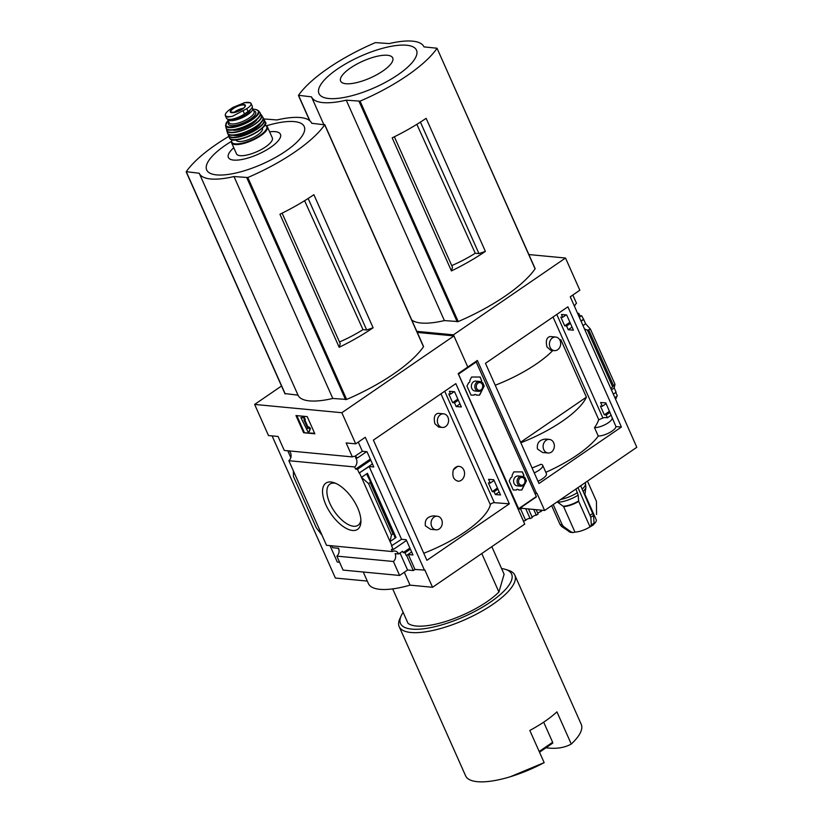 <?xml version="1.0" encoding="UTF-8"?>
<svg xmlns="http://www.w3.org/2000/svg" width="823" height="823" viewBox="0 0 823 823"><rect width="100%" height="100%" fill="white"/><g stroke="black" fill="none" stroke-linecap="round" stroke-linejoin="round"><path stroke-width="1.23" d="M443.628 413.846L438.186 413.331C434.554 414.103 433.464 417.58 434.914 423.752L438.7 427.096L442.332 427.435A6.821 5.607 -84.6 0 1 438.011 424.051A6.821 5.607 -84.6 0 1 438.34 417.004A6.821 5.607 -84.6 0 1 443.628 413.846A6.821 5.607 -84.6 0 1 447.949 417.24A6.821 5.607 -84.6 0 1 447.619 424.277A6.821 5.607 -84.6 0 1 442.332 427.435M437.311 516.227L433.67 515.877C427.332 516.484 424.575 519.797 425.388 525.825L430.573 529.302L436.015 529.817A6.821 5.607 -84.6 0 1 431.694 526.432A6.821 5.607 -84.6 0 1 432.024 519.385A6.821 5.607 -84.6 0 1 437.311 516.227A6.821 5.607 -84.6 0 1 441.632 519.611A6.821 5.607 -84.6 0 1 441.303 526.658A6.821 5.607 -84.6 0 1 436.015 529.817M440.963 393.816L490.364 504.766A71.724 23.106 156 0 1 423.773 553.262M459.131 466.394L457.732 466.26L453.308 469.943A7.448 6.121 -84.6 0 1 459.131 466.394A7.448 6.121 -84.6 0 1 464.553 474.017A7.448 6.121 -84.6 0 1 458.329 481.239L457.814 481.218A7.448 6.121 -84.6 0 0 458.329 481.239C453.627 480.066 451.961 476.301 453.308 469.943M354.744 456.343L362.367 451.282L367.007 451.724L373.796 466.97L369.146 466.528L359.147 473.05L372.449 463.935M450.634 394.104L448.761 393.96L452.629 402.653L454.502 402.797L456.168 406.552L461.353 406.963L454.563 391.717L449.389 391.316L450.634 394.104L454.162 391.686M289.099 450.891A5.956 4.897 -84.6 0 1 288.842 460.705L354.682 466.96A5.956 4.897 95.4 0 0 355.587 457.814L357.419 457.989L366.605 451.693M357.419 457.989A5.956 4.897 95.4 0 0 354.641 456.343M354.682 466.96L355.649 469.12L370.288 459.09M452.629 402.653L457.845 399.083M355.649 469.12L357.48 469.295L370.772 460.18M454.502 402.797L458.329 400.173M357.48 469.295L359.147 473.05M456.168 406.552L460.006 403.928M406.511 540.454L393.219 549.569L391.542 545.814L401.542 539.291L406.192 539.734L412.971 554.969L408.331 554.527L406.284 555.607L411.623 551.945M490.241 483.08L488.368 482.926L492.236 491.619L494.109 491.773L495.353 494.561L500.528 494.962L493.749 479.727L488.564 479.315L490.241 483.08L494.067 480.447M406.284 555.607L405.039 552.809L410.379 549.147M405.039 552.809L403.208 552.634L409.895 548.056M492.236 491.619L497.452 488.049M494.109 491.773L497.936 489.14M495.353 494.561L499.18 491.938M393.219 549.569L391.388 549.394L392.355 551.564A5.956 4.897 95.4 0 1 394.834 551.009A5.956 4.897 95.4 0 1 398.61 553.972L402.591 551.245L403.208 552.634M391.964 545.855L390.051 541.565L396.017 537.47L367.449 473.297L367.212 475.241L370.278 481.321L370.134 482.545L368.57 483.615L361.482 477.381L359.569 473.091M369.146 466.528L401.542 539.291M368.57 483.615L391.45 535.001L390.051 541.565L361.482 477.381L367.449 473.297M408.331 554.527L414.977 569.444L424.905 570.102L432.548 587.283L410.039 585.143A62.044 19.989 156 0 1 368.406 583.589L363.241 572.006M406.706 555.638L413.341 570.565L414.977 569.444M357.604 507.75A28.013 13.147 55.6 0 1 360.906 521.854A28.013 13.147 55.6 0 1 343.829 526.946A28.013 13.147 55.6 0 1 323.172 496.804A28.013 13.147 55.6 0 1 334.076 482.71A28.013 13.147 55.6 0 1 357.604 507.75M288.842 460.705L326.515 545.299L392.355 551.564M354.95 456.364A5.956 4.897 95.4 0 0 354.847 456.354A5.956 4.897 95.4 0 0 352.367 456.909L346.144 442.939L355.711 443.844L365.289 437.28L424.545 570.36M358.272 442.085L362.367 451.282M417.282 332.43L453.926 335.918L467.783 367.037L458.195 373.601L524.735 524.097L432.548 587.283M331.34 545.762A5.956 4.897 -84.6 0 1 332.78 547.717L338.541 548.262A5.956 4.897 -84.6 0 1 336.854 556.122L393.404 561.492A5.956 4.897 95.4 0 0 395.102 553.632L398.61 553.972M400.009 553.015L407.58 570.01L413.341 570.565M453.926 335.918L341.854 412.724L254.636 404.432L268.493 435.552L278.051 436.468L284.274 450.438L352.367 456.909M392.684 588.887L408.002 623.289A54.596 17.592 -24 0 0 449.821 620.12A54.596 17.592 -24 0 0 498.913 592.035L481.774 553.54M339.477 341.977A58.196 18.744 -24 0 0 362.984 329.622L366.688 329.982L373.117 327.77L313.872 194.691A99.274 31.984 -24 0 1 279.933 214.227L339.179 347.296L340.238 343.685L282.114 213.147M339.179 347.296A99.274 31.984 -24 0 0 373.117 327.77M304.592 200.719L362.984 329.622M366.688 329.982L308.152 198.487M263.381 118.893L276.95 119.973A61.55 19.834 156 0 1 311.701 123.224A61.55 19.834 156 0 1 311.722 123.275L324.694 124.839A99.274 31.984 156 0 1 247.816 177.521L233.999 176.544A61.55 19.834 156 0 1 199.248 173.293A61.55 19.834 156 0 1 199.217 173.242L186.255 171.678A99.274 31.984 156 0 1 228.773 136.412M423.341 346.411L423.495 346.75A99.274 31.984 156 0 1 346.617 399.443L332.801 398.455A61.55 19.834 156 0 1 298.049 395.205A61.55 19.834 156 0 1 298.029 395.153L285.056 393.589M254.636 404.432L281.517 386.008M545.927 747.809L549.157 748.117C557.655 748.827 565.031 747.479 571.265 744.054A63.289 20.39 -24 0 0 581.244 724.343L514.828 575.174A63.289 20.39 -24 0 0 508.552 570.37L505.579 569.423A60.809 19.587 -24 0 0 501.577 568.559M509.344 503.83L426.911 560.319L373.395 440.12L455.829 383.631L509.344 503.83L494.335 502.668L444.729 391.244M355.711 443.844L341.854 412.724M287.762 450.767L290.817 457.619M330.002 545.639L337.317 562.068L339.601 562.284M336.854 556.122L343.068 570.092L399.628 575.462L393.404 561.492M399.628 575.462L407.58 570.01M339.066 550.175L338.191 548.231M391.45 535.001L393.013 533.932L370.134 482.545M393.013 533.932L393.733 534.004L394.875 537.357L396.017 537.47M321.968 535.094L316.33 527.862L293.451 476.476L293.389 470.91M307.216 416.623L314.859 433.793L303.605 432.723L295.961 415.553L307.216 416.623M404.299 572.263L410.039 585.143M272.084 435.892L335.373 578.044L367.284 581.079M303.605 432.723L314.633 433.279M309.86 428.876L309.222 431.715L310.487 428.433L308.82 426.828L308.183 427.26L309.86 428.876L310.487 428.433M309.222 431.715L307.812 431.581L300.899 417.57L304.345 417.395L303.708 417.837L304.664 419.977L305.302 419.545L304.345 417.395M300.899 417.57L303.708 417.837M304.664 419.977L303.965 419.915L307.864 428.68L308.183 427.26M308.141 427.446L304.788 419.895M296.825 415.636L304.243 432.291M544.157 762.633L510.373 776.727A63.289 20.39 -24 0 0 544.157 762.633L529.817 730.443A63.289 20.39 156 0 0 556.934 711.854L571.265 744.054M403.136 612.384A60.809 19.587 -24 0 0 401.11 615.933L399.824 618.773A63.289 20.39 -24 0 0 399.196 626.653L465.612 775.832A63.289 20.39 -24 0 0 510.373 776.727M399.196 626.653A63.289 20.39 -24 0 0 465.304 619.534A63.289 20.39 -24 0 0 514.828 575.174M401.11 615.933A60.809 19.587 -24 0 0 464.018 616.664A60.809 19.587 -24 0 0 505.579 569.423M491.825 546.647L504.108 574.238L498.913 592.035M552.624 743.22L539.507 752.212L552.603 743.231A1.245 0.586 -124.4 0 0 552.624 743.22A1.245 0.586 -124.4 0 0 552.624 742.264L543.674 722.172M360.896 520.115A24.927 11.697 55.6 0 1 358.221 525.146A24.927 11.697 55.6 0 1 334.323 511.309A24.927 11.697 55.6 0 1 330.044 484.027A24.927 11.697 55.6 0 1 335.702 483.348M332.801 398.455L233.999 176.544M298.029 395.153L199.269 173.344M231.325 141.453A53.382 17.201 -24 0 0 213.785 174.486A53.382 17.201 -24 0 0 283.76 152.45A53.382 17.201 -24 0 0 294.346 121.609A53.382 17.201 -24 0 0 266.58 125.754M233.794 147.759A28.496 9.176 -24 0 0 236.499 160.156A28.496 9.176 -24 0 0 272.166 146.268A28.496 9.176 -24 0 0 275.17 131.649A28.496 9.176 -24 0 0 269.615 131.814M490.302 504.622A2.479 0.802 156 0 1 491.989 503.285A2.479 0.802 156 0 1 494.335 502.668M232.971 107.381L229.442 109.788C226.366 112.134 224.988 114.047 225.307 115.539L226.5 118.245A12.16 3.92 -24 0 0 244.503 113.955L248.032 111.537A12.16 3.92 -24 0 0 252.239 105.93L250.48 102.793L244.729 102.638L232.971 107.381M232.59 116.228A14.269 4.599 -24 0 1 225.307 115.539L227.755 117.123L232.59 116.228L246.756 108.687C249.955 106.599 251.416 104.871 251.149 103.513L251.108 103.379M245.943 102.474L244.729 102.638M250.12 109.912A10.822 3.487 156 0 1 243.135 116.238A10.822 3.487 156 0 1 231.963 119.17M227.58 119.129A13.652 4.393 -24 0 0 227.662 119.356A13.652 4.393 -24 0 0 241.921 117.823A13.652 4.393 -24 0 0 252.61 108.255A13.652 4.393 -24 0 0 252.054 107.597M267.362 126.763A19.608 6.317 -24 0 1 252.023 140.507A19.608 6.317 -24 0 1 231.541 142.708L236.499 153.85A19.608 6.317 -24 0 0 256.982 151.648A19.608 6.317 -24 0 0 272.32 137.894L267.362 126.763L264.811 124.931M235.964 139.828L236.108 140.157A14.392 4.64 -24 0 0 251.149 138.542A14.392 4.64 -24 0 0 262.414 128.45L262.27 128.121M243.413 108.297A7.448 2.397 -24 0 0 233.845 112.556M520.609 442.249L586.408 397.149L560.792 339.632A71.724 23.106 156 0 1 560.196 340.856M586.408 397.149A71.724 23.106 156 0 1 520.836 442.753M552.84 350.485A71.724 23.106 156 0 1 495.23 385.236M537.975 481.26A10.915 3.518 156 0 0 546.421 473.647L542.686 465.283A10.915 3.518 156 0 0 540.968 464.306A71.724 23.106 156 0 1 532.07 467.978M607.425 417.755L606.181 414.957L604.308 414.813L600.44 406.12L602.313 406.264L600.636 402.509L605.821 402.92L615.923 426.499A10.915 3.518 156 0 1 609.473 432.661A10.915 3.518 156 0 1 598.218 435.995L594.494 427.621A71.724 23.106 156 0 0 598.516 419.997A10.915 3.518 156 0 1 604.483 417.518L607.425 417.755L611.252 415.131M598.342 436.005A71.724 23.106 156 0 1 545.824 472.309M598.815 419.843L553.035 317.009M549.373 439.42L545.742 439.071C539.404 439.667 536.637 442.99 537.46 449.019L542.645 452.496L548.087 453.01A6.821 5.607 -84.6 0 1 543.756 449.615A6.821 5.607 -84.6 0 1 544.096 442.579A6.821 5.607 -84.6 0 1 549.373 439.42A6.821 5.607 -84.6 0 1 553.704 442.805A6.821 5.607 -84.6 0 1 553.375 449.852A6.821 5.607 -84.6 0 1 548.087 453.01M555.7 337.039L550.248 336.525C546.616 337.296 545.526 340.773 546.986 346.946L550.762 350.289L554.404 350.629A6.821 5.607 -84.6 0 1 550.083 347.244A6.821 5.607 -84.6 0 1 550.412 340.197A6.821 5.607 -84.6 0 1 555.7 337.039A6.821 5.607 -84.6 0 1 560.021 340.424A6.821 5.607 -84.6 0 1 559.691 347.471A6.821 5.607 -84.6 0 1 554.404 350.629M538.983 483.513L485.467 363.313L567.891 306.825L621.406 427.024L538.983 483.513M568.24 329.745L573.415 330.157L566.635 314.911L561.461 314.509L562.695 317.297L560.833 317.153L564.701 325.846L566.574 325.99L568.24 329.745L572.067 327.122M615.933 426.602L621.406 427.024M574.361 305.991L574.752 305.724A5.956 4.897 95.4 0 1 576.501 303.286L572.829 295.035M562.695 317.297L566.224 314.88M564.701 325.846L569.907 322.277M578.878 316.135L581.614 315.682L583.713 319.478L581.151 321.227M577.818 313.758A5.956 4.897 95.4 0 0 578.826 313.347L579.783 315.507M566.574 325.99L570.401 323.367M579.361 317.225L581.614 315.682M581.038 320.98L583.291 319.437M604.308 414.813L609.524 411.243M606.181 414.957L610.008 412.333M542.686 465.283A10.915 3.518 156 0 1 534.25 472.886M612.199 418.125A10.915 3.518 156 0 1 605.738 424.298A10.915 3.518 156 0 1 594.494 427.621M613.547 393.991L616.108 392.242L614.195 387.952L614.987 384.279L590.42 329.097L585.616 323.768L583.713 319.478M602.313 406.264L606.14 403.64M615.11 397.499L617.353 395.956L615.799 392.448M616.015 396.871L616.489 397.951A5.956 4.897 95.4 0 0 615.676 398.774M611.633 389.701L614.195 387.952M583.065 325.527L585.616 323.768M577.581 313.224L578.826 313.347M534.919 493.389L536.966 493.296L544.62 510.476L522.111 508.336A62.044 19.989 156 0 1 518.192 509.406M528.87 254.554L565.514 258.031L453.442 334.838L467.783 367.037L477.361 360.474L536.606 493.543M565.514 258.031L579.845 290.231L570.267 296.794L636.807 447.29L544.62 510.476M451.734 265.603A58.196 18.744 -24 0 0 475.241 253.247L478.955 253.597L485.385 251.385L426.129 118.317A99.274 31.984 -24 0 1 392.19 137.842L451.436 270.921L452.496 267.31L394.371 136.772M451.436 270.921A99.274 31.984 -24 0 0 485.385 251.385M416.86 124.345L475.241 253.247M478.955 253.597L420.409 122.102M436.951 48.454A99.274 31.984 156 0 1 360.073 101.147L346.257 100.169A61.55 19.834 156 0 1 311.506 96.908A61.55 19.834 156 0 1 311.485 96.857L298.512 95.293A99.274 31.984 156 0 1 375.391 42.611L389.207 43.588A61.55 19.834 156 0 1 423.958 46.839A61.55 19.834 156 0 1 423.989 46.89L437.013 48.228L535.084 268.874A99.274 31.984 156 0 1 458.205 321.567L444.399 320.579A61.55 19.834 156 0 1 411.726 319.962M453.442 334.838L416.798 331.36M584.597 328.974L587.416 330.188L590.42 329.097M611.077 388.446L614.987 384.279M521.545 507.071L522.111 508.336M444.399 320.579L346.257 100.169M311.506 96.908L323.748 124.417L311.526 96.96M406.613 45.234A53.382 17.201 -24 0 0 322.091 82.712A53.382 17.201 -24 0 0 374.496 87.691A53.382 17.201 -24 0 0 406.613 45.234M387.427 55.275A28.496 9.176 -24 0 0 342.306 75.274A28.496 9.176 -24 0 0 370.288 77.938A28.496 9.176 -24 0 0 387.427 55.275M537.769 513.315A2.479 0.802 156 0 1 540.958 511.608L540.269 510.054M536.143 509.663L538.088 514.015A17.376 5.596 156 0 1 536.318 515.229A2.479 0.802 156 0 0 533.705 515.99A2.479 0.802 156 0 0 532.255 517.42M541.915 510.219L542.018 510.445A17.376 5.596 156 0 1 540.958 511.608M528.479 508.933L532.306 517.533A17.376 5.596 156 0 1 530.135 518.593L525.722 508.676M533.736 509.437L536.318 515.229M518.253 509.386L523.469 521.103A17.376 5.596 156 0 0 525.671 520.393A2.479 0.802 156 0 1 527.841 518.84A2.479 0.802 156 0 1 530.135 518.593M520.506 508.779L525.671 520.393M570.288 532.296L561.533 526.401A22.91 7.386 -24 0 0 563.642 526.597L571.121 531.925L573.178 532.574L570.277 532.306M578.188 495.148A17.818 5.74 -24 0 1 557.655 502.205L563.59 506.577L574.948 532.09A13.652 4.393 -24 0 0 590.05 526.905L578.692 501.392L578.188 495.148L575.905 489.027M593.506 524.796L590.05 526.905L591.336 524.981L590.811 517.255A22.91 7.386 -24 0 0 593.527 515.404L594.052 523.119L592.766 525.043M593.969 524.025A13.652 4.393 -24 0 0 596.212 519.694L584.927 494.345A13.652 4.393 -24 0 1 584.927 495.271M596.562 514.488L596.438 501.32L587.447 481.116M574.948 532.09L573.178 532.574M551.657 505.641L560.093 524.58L561.533 526.401M563.642 526.597L562.202 524.786L553.21 504.581M593.527 515.404L580.688 485.755M577.972 487.607L590.811 517.255M481.661 380.38A1.708 1.409 95.4 0 0 482.7 382.716L484.191 386.069L479.614 395.122L476.414 395.122A1.708 1.409 95.4 0 0 474.192 395.122L470.993 395.122L466.97 386.069L468.668 382.716A1.708 1.409 95.4 0 0 469.851 380.38L471.558 377.027L480.169 377.027L481.517 380.37A1.708 1.409 95.4 0 0 482.556 382.705L482.7 382.716M458.246 373.57L518.613 508.696L518.027 509.046M475.961 361.431L536.329 496.557L518.665 508.995M518.644 489.973L521.71 489.973L526.288 480.93L524.796 477.577A1.708 1.409 95.4 0 1 523.757 475.241L523.901 475.252A1.708 1.409 95.4 0 0 524.94 477.587L526.432 480.941L521.844 489.994L518.655 489.994A1.708 1.409 95.4 0 0 516.433 489.994L513.233 489.994L516.433 489.994M523.901 475.252L522.399 471.898L513.789 471.898L512.091 475.252A1.708 1.409 95.4 0 1 510.908 477.587L509.211 480.941L513.233 489.994M476.404 395.102L479.47 395.102L484.047 386.059L482.556 382.705M475.365 394.464A1.708 1.409 95.4 0 0 474.048 395.102L474.192 395.122M470.993 395.102L474.048 395.102M481.517 380.37L480.025 377.027M477.607 381.759A4.959 4.084 95.4 0 0 472.649 382.561A4.959 4.084 95.4 0 0 471.826 388.538A4.959 4.084 95.4 0 0 476.754 390.688M517.605 489.335A1.708 1.409 95.4 0 0 516.288 489.973M523.757 475.241L522.266 471.898M519.838 476.63A4.959 4.084 95.4 0 0 514.889 477.433A4.959 4.084 95.4 0 0 514.066 483.41A4.959 4.084 95.4 0 0 518.994 485.56M524.601 479.377A3.899 3.199 -84.6 0 1 521.638 485.21A3.899 3.199 -84.6 0 1 519.035 479.367A3.899 3.199 -84.6 0 1 524.601 479.377M524.765 478.78A4.959 4.084 -84.6 0 1 524.529 483.903A4.959 4.084 -84.6 0 1 520.681 486.198A4.959 4.084 -84.6 0 1 517.091 480.879A4.959 4.084 -84.6 0 1 521.628 476.322A4.959 4.084 -84.6 0 1 524.765 478.78M482.36 384.506A3.899 3.199 -84.6 0 1 479.398 390.339A3.899 3.199 -84.6 0 1 476.805 384.495A3.899 3.199 -84.6 0 1 482.36 384.506M482.535 383.909A4.959 4.084 -84.6 0 1 482.288 389.032A4.959 4.084 -84.6 0 1 478.451 391.326A4.959 4.084 -84.6 0 1 474.85 386.008A4.959 4.084 -84.6 0 1 479.387 381.45A4.959 4.084 -84.6 0 1 482.535 383.909M423.495 346.75L324.694 124.839M346.617 399.443L247.816 177.521M393.713 533.952L370.319 481.424M539.188 751.471L552.624 742.264M345.598 399.68L246.797 177.758M285.231 393.939L186.43 172.017M243.238 111.105L244.503 113.955M246.756 108.687L248.032 111.537M232.024 139.622A19.114 6.152 -24 0 0 251.766 139.931A19.114 6.152 -24 0 0 264.749 125.055M231.572 139.334A19.104 6.152 -24 0 0 249.945 135.846A19.104 6.152 -24 0 0 264.841 124.53M265.16 121.804C271.672 126.876 232.343 147.039 229.339 137.75A19.608 6.317 -24 0 0 249.822 135.558A19.608 6.317 -24 0 0 265.16 121.804L264.204 119.819A19.546 6.296 -24 0 0 263.093 118.749M228.444 134.18A19.546 6.296 -24 0 0 228.496 135.723L228.496 135.723A19.546 6.296 -24 0 0 248.947 133.604A19.546 6.296 -24 0 0 264.204 119.819L263.103 118.707M228.516 134.231A19.299 6.214 -24 0 0 248.824 133.326A19.299 6.214 -24 0 0 263.082 118.831M232.868 135.126A15.884 5.113 -24 0 0 248.381 132.328A15.884 5.113 -24 0 0 260.84 122.668M229.391 134.571A19.094 6.152 -24 0 0 247.846 131.124A19.094 6.152 -24 0 0 262.763 119.716M227.498 132.956A19.341 6.234 -24 0 0 247.774 130.96A19.341 6.234 -24 0 0 262.815 117.226L261.56 115.117A19.063 6.142 -24 0 0 260.315 114.109L261.56 115.117A19.063 6.142 -24 0 1 246.777 128.727A19.063 6.142 -24 0 1 226.778 130.6L226.829 128.985A19.063 6.142 -24 0 0 226.778 130.6L227.498 132.956C229.02 141.628 268.247 124.16 262.815 117.226M226.911 129.046A18.816 6.059 -24 0 0 246.663 128.47A18.816 6.059 -24 0 0 260.315 114.181M232.22 129.983A14.639 4.722 -24 0 0 246.118 127.236A14.639 4.722 -24 0 0 257.455 118.738M235.141 129.592A14.145 4.557 -24 0 0 255.202 120.662M227.704 129.396A18.343 5.905 -24 0 0 245.645 126.176A18.343 5.905 -24 0 0 260.037 114.994M259.924 112.638C266.004 119.212 226.839 136.639 226.027 127.73A18.59 5.987 -24 0 0 245.563 126.001A18.59 5.987 -24 0 0 259.924 112.638L258.566 110.786L255.171 109.336L253.073 109.315M226.027 127.73L225.564 125.487A18.116 5.833 -24 0 0 244.616 123.872A18.116 5.833 -24 0 0 258.566 110.786M228.166 120.477A17.633 5.679 -24 0 0 232.055 126.979A17.633 5.679 -24 0 0 253.577 118.08A17.633 5.679 -24 0 0 254.935 109.408A17.633 5.679 -24 0 0 253.103 109.366M228.845 122.01A14.886 4.794 -24 0 0 244.05 122.586A14.886 4.794 -24 0 0 253.782 110.899M227.662 119.356L229.144 122.689A13.652 4.393 -24 0 0 243.402 121.146A13.652 4.393 -24 0 0 254.091 111.578L252.61 108.255M251.149 103.513A14.269 4.599 -24 0 0 243.875 102.813M243.834 104.49A8.261 2.664 -24 0 0 234.658 107.227A8.261 2.664 -24 0 0 230.347 112.082A8.261 2.664 -24 0 0 240.985 109.994A8.261 2.664 -24 0 0 243.834 104.49M243.639 104.984A7.819 2.52 -24 0 0 235.008 107.546A7.819 2.52 -24 0 0 230.841 112.154L235.244 112.267C240.47 110.611 243.752 108.626 245.079 106.311L245.12 105.797A7.819 2.52 -24 0 0 243.639 104.984M602.92 418.043L556.79 314.437M458.205 321.567L360.073 101.147M613.413 385.349L588.846 330.177M612.435 386.378L587.416 330.188M457.187 321.793L359.054 101.383M309.901 120.827L298.687 95.643M569.012 531.73A17.561 5.658 -24 0 0 571.121 531.925M563.59 506.577A13.652 4.393 -24 0 0 578.692 501.392M563.302 506.217A13.785 4.444 -24 0 0 578.579 500.96M560.607 499.51A18.61 5.998 -24 0 0 577.499 492.607M591.336 524.981A17.561 5.658 -24 0 0 594.052 523.119M584.803 494.993A13.785 4.444 -24 0 0 584.896 494.602L585.914 487.185A17.818 5.74 -24 0 1 583.178 491.362M582.19 489.129A18.61 5.998 -24 0 0 585.359 483.111L585.914 487.185M560.093 524.58A23.579 7.592 -24 0 0 562.202 524.786M590.235 515.147A23.579 7.592 -24 0 0 592.951 513.295M536.329 496.557L518.613 508.696M476.363 361.863L458.648 374.002M393.733 534.004L370.278 481.321M423.557 346.524L324.746 124.602M298.049 395.205L199.248 173.293M285.005 393.826L186.193 171.904M231.541 142.708L231.891 139.591M229.339 137.75L228.413 134.149M225.564 125.487L228.136 120.415M535.145 268.637L437.013 48.228M309.613 120.59L298.461 95.53M536.329 496.938L518.613 509.077M521.628 476.322L518.151 475.992M520.681 486.198L517.214 485.868M479.387 381.45L475.91 381.121M478.451 391.326L474.974 390.997"/></g></svg>
